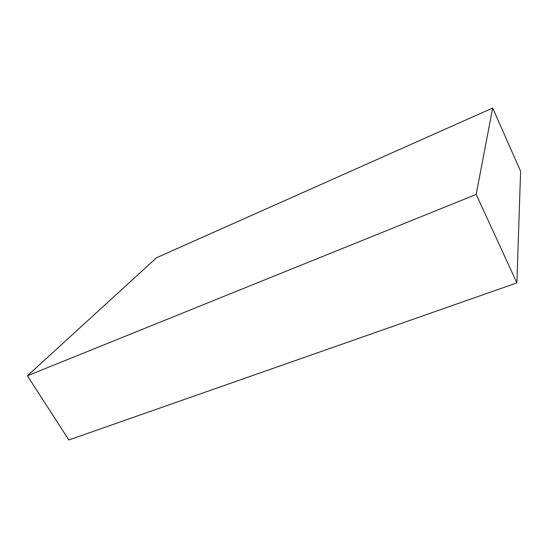 <?xml version="1.0" encoding="UTF-8"?>
<svg xmlns="http://www.w3.org/2000/svg" width="548" height="548" viewBox="0 0 548 548"><rect width="100%" height="100%" fill="white"/><g stroke="black" fill="none" stroke-linecap="round" stroke-linejoin="round"><path stroke-width="0.82" d="M27.4 375.791L156.577 257.711L492.659 108.025L476.185 194.41L27.4 375.791L68.843 439.976L516.887 282.891L476.185 194.41M516.887 282.891L520.6 171.236L492.659 108.025"/></g></svg>
